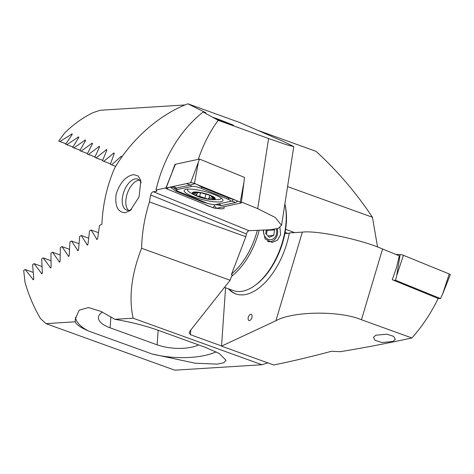<?xml version="1.0" encoding="UTF-8"?>
<svg xmlns="http://www.w3.org/2000/svg" width="474" height="474" viewBox="0 0 474 474"><rect width="100%" height="100%" fill="white"/><g stroke="black" fill="none" stroke-linecap="round" stroke-linejoin="round"><path stroke-width="0.71" d="M204.804 204.353A10.849 2.269 -165.5 0 0 211.191 206.954M216.636 208.27A10.849 2.269 -165.5 0 0 222.229 208.773A10.849 2.269 -165.5 0 0 224.196 208.015A10.849 2.269 -165.5 0 0 223.432 206.812M214.449 118.216C211.392 116.924 212.459 117.173 217.643 118.968L231.709 124.455C234.766 125.752 233.7 125.503 228.515 123.708L212.885 117.433M125 212.731C117.676 212.21 114.726 205.989 116.142 194.056C120.183 182.283 126.066 175.807 133.792 174.645L138.266 176.02L140.819 180.671L139.078 196.923L130.267 210.586L125 212.731M131.689 209.378A16.436 8.787 109.9 0 1 128.608 210.343A16.436 8.787 109.9 0 1 126.594 210.065A16.436 8.787 109.9 0 1 123.335 193.398A16.436 8.787 109.9 0 1 135.754 178.87A16.436 8.787 109.9 0 1 137.768 179.148A16.436 8.787 109.9 0 1 141.169 182.751M78.921 243.689L71.538 241.023L77.949 250.71L78.566 249.62L79.65 236.419L81.285 235.501L87.394 245.082L88.034 244.003L89.515 230.939L91.168 230.032L96.986 239.506L97.662 238.44L99.516 225.517L101.898 224.243A138.076 113.671 -93.6 0 1 114.625 168.11C131.819 138.846 159.542 114.524 187.923 103.812L205.852 112.794L203.127 112.006L218.164 120.307C209.763 131.837 203.139 144.872 198.286 159.412M75.23 321.805L75.253 319.257L79.111 310.197L88.49 307.543L100.998 311.412L114.886 319.328C130.516 321.947 144.866 325.573 157.943 330.212L204.975 347.205L219.101 353.397L226.074 360.281L223.817 362.729L217.347 364.127L195.128 363.203L152.077 353.983L88.626 331.065C80.574 327.522 76.107 324.441 75.23 321.805L45.942 323.635L40.45 318.51A138.076 113.671 86.4 0 1 25.021 282.35L23.7 270.447L25.169 269.475L33.346 279.796L33.767 278.635L32.605 264.622L34.104 263.663L41.884 273.842L42.346 272.698L41.688 258.863L43.217 257.915L50.629 267.964L51.133 266.832L50.943 253.169L52.501 252.227L59.564 262.152L60.103 261.032L60.358 247.529L61.946 246.599L68.671 256.398L69.251 255.296L69.933 241.947L71.538 241.023M203.127 112.006A142.2 117.072 86.4 0 0 156.023 190.021L156.764 191.212L156.313 191.526L153.292 191.715C152.107 191.97 151.253 193.06 150.732 194.986A138.076 113.671 86.4 0 0 149.434 201.918C144.606 217.24 141.987 232.687 141.578 248.269L230.109 280.252L232.189 274.802L231.407 274.517L245.834 236.745L246.468 233.972C247.013 232.064 247.872 230.98 249.046 230.708L270.666 229.724L278.279 228.361L281.562 225.31L275.228 217.477L257.714 208.649L241.414 202.037M50.854 267.869L50.013 267.567L50.629 267.964M60.074 254.965L52.501 252.227M59.789 262.057L58.966 261.761L59.564 262.152M69.417 249.294L61.946 246.599M68.902 256.31L68.09 256.013L68.671 256.398M78.186 250.622L77.38 250.331L77.949 250.71M187.923 103.812L240.069 122.653L284.299 141.892L293.779 146.608L281.562 225.31M244.377 178.117L244.276 179.166M257.714 208.649L268.598 138.527L218.164 120.307M171.961 172.749A147.059 121.071 -93.6 0 1 174.971 164.46L175.433 164.359M165.947 187.888L156.023 190.021M97.223 239.417L96.441 239.139L96.986 239.506M87.625 244.993L86.837 244.708L87.394 245.082M42.103 273.747L41.256 273.439L41.884 273.842M141.578 248.269C131.452 274.179 128.626 297.488 133.111 318.19L114.886 319.328M245.834 236.745L149.434 201.918M45.942 323.635L174.799 370.188L261.968 364.743L268.006 362.729M190.773 330.052L190.447 334.709L221.542 345.943M190.447 334.709L189.203 332.831L189.944 331.101L230.109 280.252M261.968 364.743L133.111 318.19M33.079 272.331L25.169 269.475M41.896 266.477L34.104 263.663M50.902 260.688L43.217 257.915M88.573 238.138L81.285 235.501M98.367 232.633L91.168 230.032M231.709 124.455L233.273 125.237M268.598 138.527L286.515 144.748L293.779 146.608M156.764 191.212L156.313 191.526A138.076 113.671 -93.6 0 1 156.491 190.773M88.626 331.065A52.602 20.903 4 0 1 75.508 317.213M216.185 351.868A52.602 20.903 4 0 1 152.077 353.983M102.408 312.093A29.589 11.755 -176 0 0 98.444 317.444A29.589 11.755 -176 0 0 110.104 327.83L157.137 344.823A29.589 11.755 -176 0 0 198.642 344.918M174.971 164.46L175.327 164.608M207.79 198.973L209.828 197.83L214.361 198.748A11.015 2.305 -165.5 0 0 210.687 195.661A11.015 2.305 -165.5 0 0 200.158 192.645L193.244 192.823A11.015 2.305 -165.5 0 0 196.645 195.78L197.231 196.035A11.015 2.305 -165.5 0 0 207.067 198.849L207.79 198.973A11.015 2.305 -165.5 0 0 211.967 199.329A11.015 2.305 -165.5 0 0 214.26 198.843L213.134 197.729C211.149 196.597 210.533 196.064 211.28 196.129L211.475 196.118M208.892 198.665L209.686 195.264M188.154 189.073A17.26 3.614 -165.5 0 0 187.538 189.742A17.26 3.614 -165.5 0 0 189.594 192.248A46.025 46.025 0 0 0 196.503 195.952A11.838 2.477 -165.5 0 0 210.106 199.471A11.838 2.477 -165.5 0 0 211.203 195.655A11.838 2.477 -165.5 0 0 195.033 191.97A11.838 2.477 -165.5 0 0 196.408 195.91A11.838 2.477 -165.5 0 0 196.503 195.952M210.106 199.471A46.025 46.025 0 0 0 217.945 199.59A17.26 3.614 -165.5 0 0 220.955 198.393A17.26 3.614 -165.5 0 0 220.914 197.842M194.79 192.598L194.595 193.356L193.339 192.728A11.015 2.305 -165.5 0 1 200.158 192.645L208.098 194.749L210.687 195.661L211.28 196.129L210.936 196.165L211.025 195.815M197.231 196.035L199.631 196.343L207.067 198.849M194.595 193.356L196.894 194.524L196.189 195.211M196.449 194.956L196.645 195.78M214.929 194.808A20.056 4.201 -165.5 0 0 195.175 189.541A20.056 4.201 -165.5 0 0 184.155 190.489A20.056 4.201 -165.5 0 0 192.207 196.224A20.056 4.201 -165.5 0 0 211.961 201.497A20.056 4.201 -165.5 0 0 222.981 200.543A20.056 4.201 -165.5 0 0 214.929 194.808M177.157 189.547A6.577 1.375 -165.5 0 0 176.861 190.548A6.577 1.375 -165.5 0 0 179.178 191.816L206.095 202.777A6.577 1.375 -165.5 0 0 215.563 204.578L229.979 201.486A6.577 1.375 -165.5 0 0 230.02 201.474A6.577 1.375 -165.5 0 0 227.964 199.216L201.041 188.255A6.577 1.375 -165.5 0 0 191.579 186.454L177.157 189.547L175.955 188.142L174.296 188.202L174.746 188.628M166.084 188.006A2.631 0.551 -165.5 0 0 166.072 188.012A2.631 0.551 -165.5 0 0 165.841 188.148A2.631 0.551 -165.5 0 0 166.895 188.913L212.719 207.576A2.631 0.551 -165.5 0 0 216.511 208.299L241.053 203.026A2.631 0.551 -165.5 0 0 241.307 202.86A2.631 0.551 -165.5 0 0 241.171 202.629A2.631 0.551 -165.5 0 0 240.247 202.12L194.417 183.456A2.631 0.551 -165.5 0 0 190.631 182.739L166.084 188.006L173.632 168.543L165.841 188.148M240.247 202.12L244.003 181.939L244.448 177.371L199.536 159.08L190.631 182.739M199.536 159.08L175.487 164.247L173.632 168.543M237.67 201.071L235.667 202.517L221.251 205.615L215.54 204.584M214.254 204.661L214.586 206.048L216.511 208.299M208.329 203.559L202.789 202.102L175.872 191.141L170.101 187.076M230.02 201.474L231.703 201.083L233.7 199.507L229.126 198.262L202.208 187.301L196.799 184.427M195.371 183.521L190.376 185.05L191.579 186.454M174.296 188.202L172.625 187.218M393.011 341.47L381.914 342.524L375.177 340.362L373.423 337.423L375.758 335.236L386.855 334.176L393.598 336.344L395.352 339.283L393.011 341.47M251.214 314.327A3.288 1.76 -70.1 0 0 250.817 314.274A3.288 1.76 -70.1 0 0 248.329 317.177A3.288 1.76 -70.1 0 0 248.98 320.507A3.288 1.76 -70.1 0 0 249.383 320.566A3.288 1.76 -70.1 0 0 251.866 317.657A3.288 1.76 -70.1 0 0 251.214 314.327A3.288 1.76 -70.1 0 0 250.811 314.268A3.288 1.76 -70.1 0 0 248.335 317.171A3.288 1.76 -70.1 0 0 248.98 320.507M121.771 157.155L121.551 156.272L120.84 156.633L111.633 164.851L115.715 166.321M111.633 164.851L110.318 164.265L114.216 153.671L113.997 152.883L103.782 161.361L110.472 163.779M103.782 161.361L102.491 160.781L106.78 150.329L106.591 149.553L96.074 157.919L102.662 160.301M96.074 157.919L94.806 157.35L99.499 147.041L99.344 146.282L88.514 154.536L94.996 156.876M88.514 154.536L87.269 153.973L92.389 143.818L92.27 143.071L81.107 151.206L87.477 153.505M81.107 151.206L79.893 150.655L85.45 140.66L85.373 139.925L73.861 147.929L80.118 150.193M73.861 147.929L72.67 147.39L78.702 137.567L78.666 136.85L66.781 144.718L72.919 146.934M66.781 144.718L65.619 144.191L72.155 134.545L72.161 133.846L59.884 141.572L65.892 143.74M225.571 287.771L221.53 346.144L275.898 320.75L302.353 232.118L289.341 232.93A58.189 31.112 109.9 0 1 242.86 294.869A58.189 31.112 109.9 0 1 235.744 293.892A58.189 31.112 109.9 0 1 228.379 288.784M438.16 298.466L392.253 279.701L396.578 267.383L399.321 255.83L382.571 248.986L361.449 319.749L411.882 337.968C422.298 326.313 431.062 313.142 438.16 298.466M221.53 346.144L273.676 364.986C291.883 361.301 311.169 356.732 331.527 351.27L340.16 351.69C362.385 348.117 386.292 343.543 411.882 337.968M377.559 247.025L372.446 217.258C356.312 192.983 337.529 171.025 316.099 151.384L257.198 130.101M229.167 289.069A58.189 31.112 -70.1 0 0 236.141 294.028M289.276 233.297L284.886 233.575M285.615 229.321L294.68 232.598M287.576 186.596L372.446 217.258M59.884 141.572L58.752 141.056L64.594 133.076A138.076 113.671 86.4 0 1 92.863 112.699L100.073 110.27L185.073 104.961M361.449 319.749C339.899 310.535 292.849 311.086 275.898 320.75M302.353 232.118C316.988 230.228 361.105 239.5 382.571 248.986M393.527 280.223L395.583 280.282L440.494 298.573L442.509 294.342L449.251 273.972A2.631 0.551 14.5 0 1 450.3 274.736L442.509 294.342M440.494 298.573L438.142 298.502M395.879 254.425L400.151 254.556A2.631 0.551 14.5 0 1 403.421 255.308L449.251 273.972M395.583 280.282L396.679 275.678L403.421 255.308M139.427 180.167A16.436 8.787 -70.1 0 0 134.871 182.046A16.436 8.787 -70.1 0 0 129.485 188.569A16.436 8.787 -70.1 0 0 126.22 205.989A16.436 8.787 -70.1 0 0 128.525 210.343M274.245 262.756A54.575 29.175 109.9 0 1 256.357 284.406L255.385 285.141A55.891 29.88 -70.1 0 0 273.705 262.963A55.891 29.88 -70.1 0 0 284.868 204.016L285.081 204.91A54.575 29.175 109.9 0 1 274.245 262.756M224.48 287.374L233.327 290.574A55.891 29.88 -70.1 0 0 255.385 285.141M231.662 273.842A54.575 29.175 -70.1 0 0 248.115 253.317A54.575 29.175 -70.1 0 0 257.317 230.4M259.183 230.441A55.891 29.88 109.9 0 1 249.668 254.277A55.891 29.88 109.9 0 1 231.644 276.229M263.076 230.198L265.132 238.991L272.153 242.457L277.48 240.134L280.602 234.713L279.938 227.538M263.603 230.163A8.017 6.6 86.3 0 0 268.983 239.577A8.017 6.6 86.3 0 0 275.234 236.941A8.017 6.6 86.3 0 0 276.259 228.972M267.419 241.213A9.865 8.117 86.3 0 0 268.118 241.42A9.865 8.117 86.3 0 0 270.156 241.604A9.865 8.117 86.3 0 0 277.177 228.729M266.222 229.997L265.713 233.54L269.309 237.296L273.717 235.477L274.523 229.902L274.025 229.386M274.523 229.902L267.063 230.388L266.666 229.973M267.063 230.388L266.495 234.357M267.928 235.856L273.717 235.477M33.559 279.701L32.7 279.387M246.468 233.972L150.732 194.986M249.046 230.708L153.292 191.715M110.869 316.81L110.104 327.83M158.144 330.289L157.137 344.823M212.66 197.468L212.405 198.464M205.965 194.109L204.987 197.877M200.567 192.717L199.631 196.343M198.179 163.275L194.417 183.456M240.294 202.137L241.053 203.026M168.673 187.449L166.895 188.913M214.586 206.048L212.719 207.576M186.353 183.622L190.376 185.05L175.955 188.142A4.604 4.153 -102.1 0 0 172.489 186.632M202.831 186.88A4.604 2.429 -67.8 0 0 202.208 187.301L201.041 188.255M229.748 197.848L227.964 199.216M231.65 201.094L230.062 201.462M176.879 190.56A4.604 2.429 -67.8 0 0 175.872 191.141M203.411 201.687L202.789 202.102M217.779 204.104A4.604 4.153 -102.1 0 1 221.251 205.615M231.715 201.077L235.667 202.517M71.343 134.172L72.202 134.48M77.866 137.182L78.749 137.501M84.591 140.268L85.492 140.594M91.506 143.421L92.424 143.752M98.592 146.632L99.534 146.976M105.85 149.908L106.81 150.258M113.268 153.244L114.246 153.594M120.84 156.633L121.83 156.995M285.123 232.325L287.748 233.392M396.679 275.678L400.151 254.556M221.074 197.948L220.955 198.393M187.704 189.096L187.538 189.742M197.368 192.717L196.9 194.53M244.003 181.939L241.307 202.86M176.861 190.548L174.74 188.628M172.625 187.212L170.522 187.011M268.314 241.722L270.156 241.604"/></g></svg>
